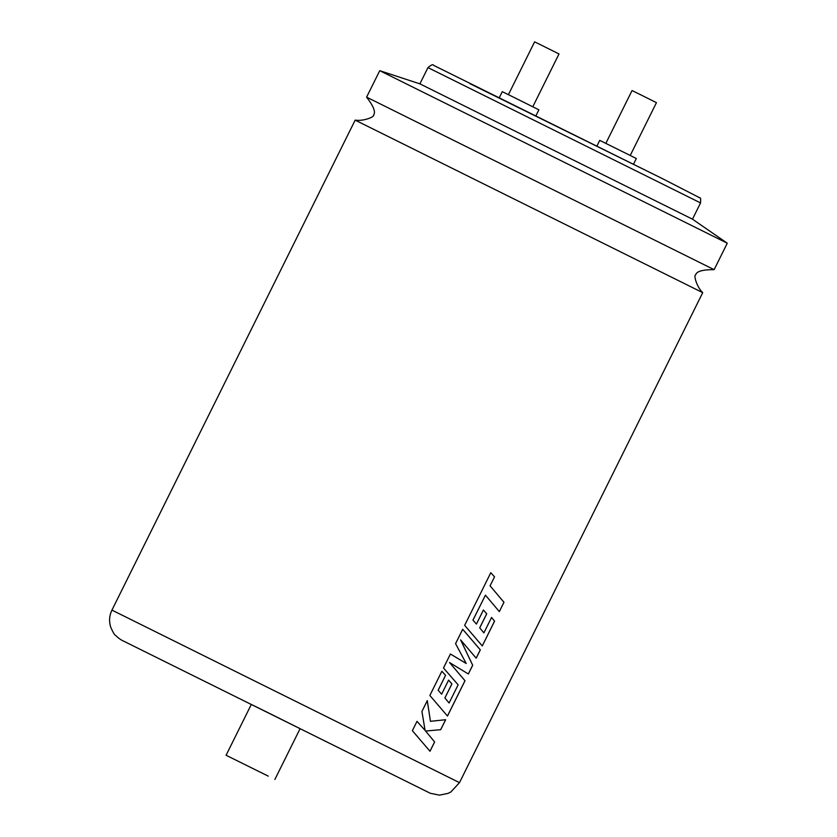 <?xml version="1.0" encoding="UTF-8"?>
<svg xmlns="http://www.w3.org/2000/svg" width="837" height="837" viewBox="0 0 837 837"><rect width="100%" height="100%" fill="white"/><g stroke="black" fill="none" stroke-linecap="round" stroke-linejoin="round"><path stroke-width="1.26" d="M469.923 83.658L662.622 178.731L699.858 197.867C700.579 197.312 700.81 198.997 700.548 202.92L427.958 67.598L419.892 83.857L379.747 70.685L366.585 97.134C373.574 106.247 375.907 112.179 373.595 114.951C375.07 116.699 363.52 121.511 355.17 120.13L702.724 292.657L459.492 782.647L111.938 610.11C109.27 615.697 108.883 621.431 110.766 627.311C112.88 632.155 114.491 634.864 115.611 635.461C118.551 638.244 121.187 640.117 123.51 641.079L430.291 793.267L439.425 795.15L448.036 793.392L450.881 791.959L459.492 782.647M366.585 97.134L714.128 269.66C702.651 269.598 696.51 271.334 695.704 274.85C693.413 274.735 696.572 286.84 702.724 292.657M482.29 645.923L494.583 621.159L491.57 617.434L483.912 632.866L479.695 627.855L486.684 613.793L483.42 609.995L476.431 624.067L472.978 620.123L485.45 595.17L499.333 611.606L503.937 602.253L490.053 585.816L494.541 576.86L490.785 572.717L464.661 625.344L482.29 645.923L494.552 621.138L491.549 617.424M476.169 658.164L480.302 649.847L462.673 629.278M468.322 673.973L472.664 665.237L460.601 639.886L476.201 658.196L480.333 649.868L462.704 629.288L455.569 643.674L466.209 663.479L450.421 654.021L443.495 667.989L458.132 684.823L449.103 702.996L444.918 697.995L451.907 683.934L450.4 682.176L448.601 680.125L441.622 694.197L438.169 690.253L445.577 675.323L441.873 671.253L429.852 695.474L447.481 716.053L465.006 680.743L449.521 662.538L468.354 673.994L472.696 665.258L460.632 639.907M466.209 663.479L450.4 654.011M447.45 716.022L464.974 680.722L449.521 662.538M449.103 702.996L444.886 697.985L451.875 683.913L448.58 680.104M429.977 751.228L434.602 741.917L425.604 731.057L440.68 729.676L445.619 719.726M419.912 83.867L692.461 219.158L727.269 243.211L714.139 269.66M499.333 97.605L502.284 91.672L513.855 97.354L538.871 109.825L535.942 115.726M596.927 146.004L599.731 140.365L631.349 156.027L636.319 158.528L633.494 164.209M508.404 94.665L534.613 41.85L542.324 45.637L559.001 53.955L532.792 106.77M605.842 143.357L632.061 90.553L639.771 94.34L656.449 102.658L630.23 155.462M379.747 70.685L727.248 243.19M425.583 731.046L440.712 729.686L445.661 719.715L430.448 721.316L427.288 700.642L421.932 711.429L425.081 730.387L417.004 721.348L412.369 730.691L429.998 751.26L434.633 741.938L425.604 731.057M499.333 611.606L503.968 602.263L490.084 585.837M483.88 632.856L479.727 627.876L486.715 613.803L483.388 609.985M268.248 776.129L226.084 755.256L268.248 776.129M274.871 779.467L300.096 728.661L266.731 712.025L251.309 704.44L226.084 755.256M427.257 700.621L430.448 721.316M416.972 721.337L425.081 730.387M438.169 690.253L441.622 694.197M438.138 690.243L445.577 675.323M445.556 675.302L441.842 671.243M476.431 624.067L472.947 620.112L485.45 595.17M490.053 585.816L494.541 576.86M494.51 576.85L490.764 572.707M427.958 67.598C431.275 64.773 433.189 64.041 433.702 65.401L662.632 178.741M355.17 120.13L111.938 610.11M700.548 202.92L692.481 219.179"/></g></svg>
